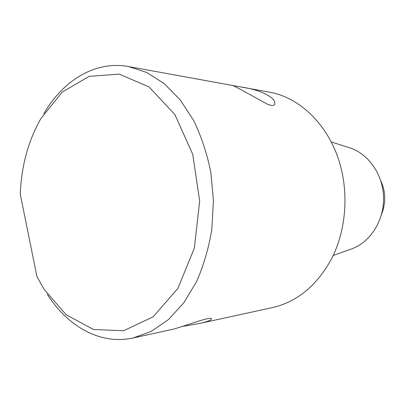 <?xml version="1.0" encoding="UTF-8"?>
<svg xmlns="http://www.w3.org/2000/svg" width="405" height="405" viewBox="0 0 405 405"><rect width="100%" height="100%" fill="white"/><g stroke="black" fill="none" stroke-linecap="round" stroke-linejoin="round"><path stroke-width="0.61" d="M20.25 194.101L36.951 276.635L43.963 289.16L66.192 314.786L93.58 329.518L123.641 330.723L153.049 316.887L177.911 288.375L194.39 248.002L199.66 201.042L192.745 154.3L174.859 114.529L149.01 86.908L119.131 74.115L89.135 76.373L62.279 92.056L40.961 118.452C28.294 140.697 21.389 165.913 20.25 194.101M43.786 113.749C62.937 80.63 95.053 60.421 128.491 66.552L146.787 72.505L164.278 83.658L180.174 99.832L193.691 120.538C201.315 136.343 207.021 153.556 210.808 172.176L213.43 200.804L211.81 229.498C208.686 248.245 203.588 265.65 196.521 281.708L183.743 302.879L168.424 319.596L151.333 331.361L133.26 337.952L173.775 329.078C185.566 325.782 211.856 315.779 211.496 318.892C211.415 320.107 207.618 321.595 200.105 323.362L272.899 307.476C297.943 301.558 317.778 284.791 332.399 257.17C345.597 230.207 348.67 195.661 340.332 165.382C329.65 125.874 300.125 97.276 269.117 92.102L241.056 87.004C259.747 89.596 275.056 97.195 274.823 103.133C275.279 105.123 273.775 105.806 270.317 105.199L267.341 104.151C250.801 95.16 232.921 84.979 232.586 85.536L241.056 87.004M133.26 337.952C100.268 345.207 67.65 326.425 47.334 294.359M200.105 323.362L182.756 326.369M331.214 141.937L349.748 147.845C368.585 153.753 383.191 174.727 383.56 197.812C384.006 220.897 370.14 242.367 351.525 248.933L333.209 255.489M381.414 214.802L383.53 208.535L384.613 201.923C385.165 194.496 383.899 187.49 380.816 180.908M128.491 66.552L234.105 85.739"/></g></svg>
